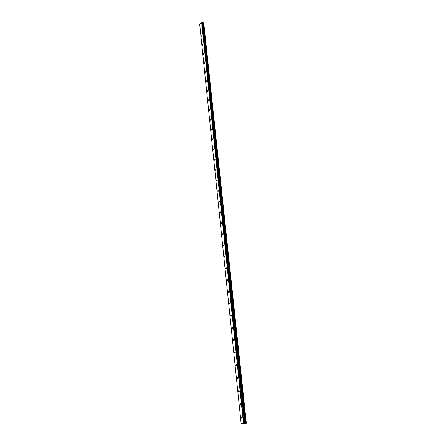 <?xml version="1.0" encoding="UTF-8"?>
<svg xmlns="http://www.w3.org/2000/svg" width="446" height="446" viewBox="0 0 446 446"><rect width="100%" height="100%" fill="white"/><g stroke="black" fill="none" stroke-linecap="round" stroke-linejoin="round"><path stroke-width="0.67" d="M201.235 26.738L201.001 26.476L200.851 27.624L201.235 26.738M242.117 417.651L241.459 417.021L241.28 417.74L241.933 418.376L242.117 417.651M240.717 404.299L240.076 403.686L239.892 404.41L240.533 405.029L240.717 404.299M239.34 391.12L238.716 390.523L238.521 391.253L239.145 391.85L239.34 391.12M237.98 378.113L237.367 377.528L237.166 378.269L237.779 378.849L237.98 378.113M236.636 365.268L236.04 364.705L235.834 365.447L236.43 366.01L236.636 365.268M235.31 352.596L234.724 352.045L234.512 352.792L235.098 353.338L235.31 352.596M234.005 340.081L233.431 339.545L233.213 340.292L233.788 340.828L234.005 340.081M232.712 327.721L232.149 327.197L231.926 327.955L232.489 328.479L232.712 327.721M231.435 315.517L230.889 315.01L230.654 315.774L231.206 316.281L231.435 315.517M230.175 303.47L229.64 302.973L229.406 303.737L229.935 304.233L230.175 303.47M228.932 291.567L228.408 291.087L228.168 291.857L228.686 292.336L228.932 291.567M227.7 279.815L227.192 279.341L226.942 280.121L227.449 280.59L227.7 279.815M226.484 268.202L225.994 267.745L225.737 268.525L226.228 268.983L226.484 268.202M225.286 256.734L224.806 256.288L224.544 257.074L225.024 257.52L225.286 256.734M224.104 245.4L223.636 244.965L223.362 245.757L223.836 246.192L224.104 245.4M222.933 234.211L222.476 233.782L222.203 234.579L222.654 235.003L222.933 234.211M221.774 223.151L221.333 222.732L221.049 223.535L221.495 223.948L221.774 223.151M220.631 212.218L220.201 211.817L219.911 212.619L220.346 213.026L220.631 212.218M219.504 201.419L219.081 201.023L218.791 201.837L219.209 202.233L219.504 201.419M218.384 190.749L217.977 190.358L217.681 191.178L218.088 191.563L218.384 190.749M217.286 180.201L216.89 179.822L216.583 180.641L216.979 181.02L217.286 180.201M216.193 169.77L215.808 169.402L215.496 170.227L215.881 170.601L216.193 169.77M215.117 159.467L214.743 159.105L214.426 159.936L214.799 160.298L215.117 159.467M214.052 149.282L213.69 148.925L213.366 149.761L213.729 150.112L214.052 149.282M212.998 139.208L212.647 138.862L212.318 139.704L212.67 140.05L212.998 139.208M211.956 129.251L211.616 128.916L211.281 129.758L211.621 130.098L211.956 129.251M210.925 119.405L210.596 119.076L210.256 119.924L210.584 120.253L210.925 119.405M209.91 109.671L209.592 109.348L209.246 110.201L209.564 110.524L209.91 109.671M208.901 100.049L208.594 99.731L208.243 100.59L208.55 100.902L208.901 100.049M207.903 90.527L207.607 90.22L207.251 91.079L207.552 91.391L207.903 90.527M206.922 81.116L206.632 80.81L206.275 81.679L206.559 81.98L206.922 81.116M205.946 71.8L205.667 71.511L205.305 72.375L205.584 72.67L205.946 71.8M204.982 62.596L204.714 62.306L204.346 63.176L204.614 63.466L204.982 62.596M204.034 53.487L203.772 53.202L203.398 54.078L203.66 54.362L204.034 53.487M203.092 44.472L202.835 44.199L202.713 45.353L203.092 44.472M202.155 35.557L201.915 35.29L201.531 36.171L201.776 36.444L202.155 35.557M202.255 22.506L202.975 22.947L245.361 423.271L244.531 423.365L202.255 22.506L201.648 22.3L243.483 423.483L241.147 423.7L199.669 24.09L201.386 22.356M203.766 23.181L246.309 423.165L203.716 23.147M246.309 423.165L203.699 22.963L202.975 22.947M203.666 22.936L246.214 423.182L203.699 22.963M246.214 423.182L203.476 22.874M203.393 22.885L245.986 423.204M245.885 423.215L245.417 423.265L203.019 22.947M202.216 22.478L244.531 423.365M244.486 423.371L243.483 423.483M201.648 22.3L243.817 423.449M202.897 22.963L245.261 423.282M202.361 22.796L244.631 423.349M244.676 423.349L202.406 22.83M202.83 22.963L245.177 423.287M241.459 417.021L241.788 416.988M240.076 403.686L240.405 403.658M238.716 390.523L239.045 390.495M237.367 377.528L237.696 377.511M236.04 364.705L236.363 364.689M234.724 352.045L235.053 352.033M233.431 339.545L233.754 339.534M232.149 327.197L232.472 327.197M230.889 315.01L231.206 315.015M229.64 302.973L229.958 302.979M228.408 291.087L228.726 291.093M227.192 279.341L227.505 279.358M225.994 267.745L226.3 267.762M224.806 256.288L225.107 256.311M223.636 244.965L223.931 244.993M222.476 233.782L222.766 233.81M221.333 222.732L221.617 222.766M220.201 211.817L220.48 211.85M219.081 201.023L219.36 201.062M203.789 23.203L246.331 423.165"/></g></svg>
